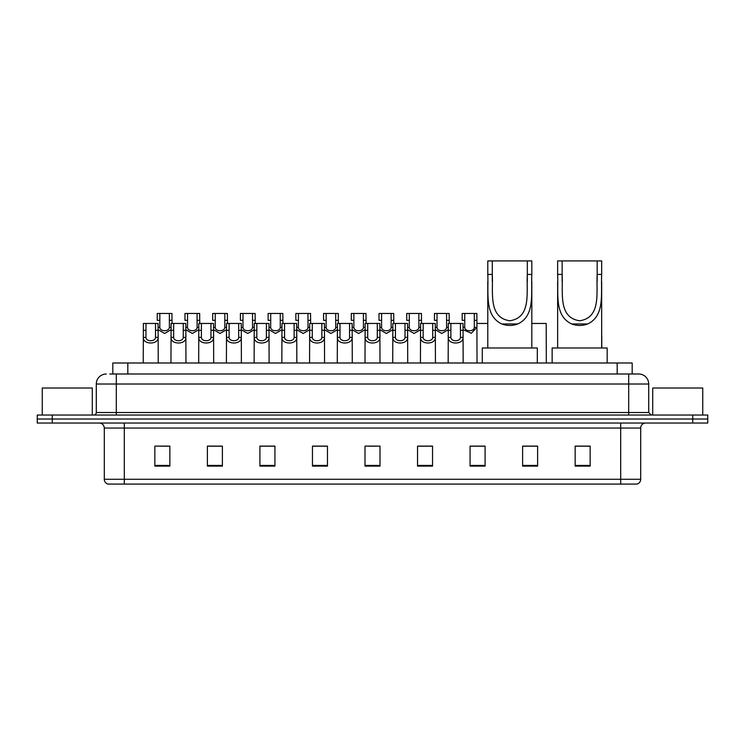 <?xml version="1.0" encoding="UTF-8"?>
<svg xmlns="http://www.w3.org/2000/svg" width="745" height="745" viewBox="0 0 745 745"><rect width="100%" height="100%" fill="white"/><g stroke="black" fill="none" stroke-linecap="round" stroke-linejoin="round"><path stroke-width="1.12" d="M112.812 373.999L112.812 362.992L632.188 362.992L632.188 373.999M110.037 373.999L635.196 373.999M109.804 373.999L116.313 373.999L116.313 384.01L96.291 384.01L96.291 412.534A2.505 2.505 0 0 1 93.796 415.03M106.302 373.999A10.011 10.011 0 0 0 96.291 384.01M648.709 384.01L628.687 384.01L628.687 373.999L638.698 373.999A10.011 10.011 0 0 1 648.709 384.01L648.709 412.534L651.204 415.03M52.262 415.03L37.25 415.03L37.25 419.035L52.262 419.035L37.25 419.035L37.25 423.039L52.262 423.039L52.262 419.035L692.738 419.035L52.262 419.035L52.262 415.03L692.738 415.03L692.738 419.035L707.75 419.035L692.738 419.035L692.738 423.039L52.262 423.039M707.75 415.03L707.75 419.035L707.75 415.03L692.738 415.03M636.845 484.082L620.687 484.082L620.687 479.277L640.7 479.277L640.7 428.04A5.001 5.001 0 0 1 645.701 423.039M636.696 484.082L107.904 484.082A5.001 5.001 0 0 1 104.3 479.277L104.3 428.04C104.002 425.004 102.335 423.337 99.299 423.039M590.161 466.119L590.161 446.106L575.149 446.106L575.149 466.119L590.161 466.119M537.62 466.119L537.62 446.106L522.608 446.106L522.608 466.119L537.62 466.119M485.088 466.119L485.088 446.106L470.076 446.106L470.076 466.119L485.088 466.119M432.547 466.119L432.547 446.106L417.535 446.106L417.535 466.119L432.547 466.119M169.851 466.119L169.851 446.106L154.839 446.106L154.839 466.119L169.851 466.119M222.392 466.119L222.392 446.106L207.38 446.106L207.38 466.119L222.392 466.119M274.924 466.119L274.924 446.106L259.912 446.106L259.912 466.119L274.924 466.119M327.465 466.119L327.465 446.106L312.453 446.106L312.453 466.119L327.465 466.119M380.006 466.119L380.006 446.106L364.994 446.106L364.994 466.119L380.006 466.119M707.75 423.039L707.75 419.035L707.75 423.039L692.738 423.039M479.631 446.208L473.271 446.208M535.068 446.208L527.814 446.208M327.167 446.208L320.816 446.208M313.31 446.208L327.465 446.208M271.729 446.208L265.369 446.208M216.283 446.208L209.932 446.208M160.846 446.208L168.351 446.208M417.535 446.208L431.69 446.208M424.184 446.208L417.833 446.208M368.747 446.208L376.253 446.208M274.924 446.208L259.912 446.208M222.392 446.208L207.38 446.208M485.088 446.208L470.076 446.208M537.62 446.208L522.608 446.208M590.161 446.208L575.149 446.208M92.287 415.03L92.287 388.015L42.251 388.015L42.251 415.03M492.287 260.918L531.818 260.918L531.818 274.43C530.924 293.372 535.348 315.815 517.784 323.963C512.467 325.956 507.14 325.956 501.823 323.963C484.297 315.805 488.673 293.511 487.789 274.43L487.789 260.918L492.287 260.918L492.287 281.666M487.789 274.43L492.287 274.43C493.283 292.18 488.012 317.687 509.831 320.769C531.641 317.547 526.296 292.18 527.311 274.43L527.311 260.918M531.818 274.43L527.311 274.43L527.311 281.657M487.789 281.815L487.789 347.98M531.818 281.75L531.818 347.98M537.322 362.992L537.322 347.98L482.285 347.98L482.285 362.992M562.14 260.918L601.671 260.918L601.671 274.43C600.768 293.372 605.201 315.815 587.637 323.963C582.32 325.956 576.993 325.956 571.666 323.963C554.15 315.805 558.517 293.511 557.642 274.43L557.642 260.918L562.14 260.918L562.14 281.666M557.642 274.43L562.14 274.43C563.136 292.18 557.865 317.687 579.685 320.769C601.494 317.547 596.14 292.18 597.164 274.43L597.164 260.918M601.671 274.43L597.164 274.43L597.164 281.657M557.642 281.815L557.642 347.98M601.671 281.75L601.671 347.98M607.175 362.992L607.175 347.98L552.138 347.98L552.138 362.992M702.749 415.03L702.749 388.015L652.713 388.015L652.713 415.03M145.964 323.46L145.936 337.401C146.113 341.843 155.351 341.843 155.528 337.401L155.509 323.46L143.385 323.46L143.226 362.992M155.509 323.46L158.089 323.46L158.238 362.992M158.238 335.595L158.098 337.401C158.704 344.851 142.77 344.851 143.366 337.401L143.226 335.595M173.678 323.46L173.66 337.401C173.836 341.843 183.074 341.843 183.251 337.401L183.233 323.46L171.099 323.46L170.95 362.992M183.233 323.46L185.812 323.46L185.961 362.992M185.961 335.595L185.822 337.401C186.427 344.851 170.484 344.851 171.089 337.401L170.95 335.595M201.401 323.46L201.383 337.401C201.56 341.843 210.798 341.843 210.975 337.401L210.947 323.46L198.822 323.46L198.673 362.992M210.947 323.46L213.526 323.46L213.685 362.992M213.685 335.595L213.545 337.401C214.141 344.851 198.207 344.851 198.803 337.401L198.673 335.595M229.125 323.46L229.106 337.401C229.274 341.843 238.521 341.843 238.689 337.401L238.67 323.46L226.545 323.46L226.387 362.992M238.67 323.46L241.25 323.46L241.399 362.992M241.399 335.595L241.268 337.401C241.864 344.851 225.931 344.851 226.527 337.401L226.387 335.595M256.848 323.46L256.82 337.401C256.997 341.843 266.235 341.843 266.412 337.401L266.393 323.46L254.259 323.46L254.11 362.992M266.393 323.46L268.973 323.46L269.122 362.992M269.122 335.595L268.982 337.401C269.588 344.851 253.654 344.851 254.25 337.401L254.11 335.595M284.562 323.46L284.543 337.401C284.72 341.843 293.958 341.843 294.135 337.401L294.107 323.46L281.983 323.46L281.834 362.992M294.107 323.46L296.696 323.46L296.845 362.992M296.845 335.595L296.706 337.401C297.302 344.851 281.368 344.851 281.973 337.401L281.834 335.595M312.285 323.46L312.267 337.401C312.434 341.843 321.682 341.843 321.849 337.401L321.831 323.46L309.706 323.46L309.557 362.992M321.831 323.46L324.41 323.46L324.569 362.992M324.569 335.595L324.429 337.401C325.025 344.851 309.091 344.851 309.687 337.401L309.557 335.595M340.009 323.46L339.981 337.401C340.158 341.843 349.396 341.843 349.573 337.401L349.554 323.46L337.429 323.46L337.271 362.992M349.554 323.46L352.134 323.46L352.283 362.992M352.283 335.595L352.143 337.401C352.748 344.851 336.815 344.851 337.411 337.401L337.271 335.595M367.723 323.46L367.704 337.401C367.881 341.843 377.119 341.843 377.296 337.401L377.277 323.46L365.143 323.46L364.994 362.992M377.277 323.46L379.857 323.46L380.006 362.992M380.006 335.595L379.866 337.401C380.471 344.851 364.529 344.851 365.134 337.401L364.994 335.595M395.446 323.46L395.427 337.401C395.604 341.843 404.842 341.843 405.019 337.401L404.991 323.46L392.866 323.46L392.717 362.992M404.991 323.46L407.571 323.46L407.729 362.992M407.729 335.595L407.59 337.401C408.185 344.851 392.252 344.851 392.857 337.401L392.717 335.595M423.169 323.46L423.151 337.401C423.318 341.843 432.566 341.843 432.733 337.401L432.715 323.46L420.59 323.46L420.431 362.992M432.715 323.46L435.294 323.46L435.443 362.992M435.443 335.595L435.313 337.401C435.909 344.851 419.975 344.851 420.571 337.401L420.431 335.595M450.893 323.46L450.865 337.401C451.042 341.843 460.28 341.843 460.457 337.401L460.438 323.46L448.304 323.46L448.155 362.992M460.438 323.46L463.017 323.46L463.167 362.992M463.167 335.595L463.027 337.401C463.632 344.851 447.698 344.851 448.294 337.401L448.155 335.595M159.821 320.322L159.803 327.4C159.97 331.842 169.217 331.842 169.394 327.4L169.366 313.459L159.821 313.459L159.821 320.322L157.242 320.322L157.242 313.459L159.821 313.459M171.099 329.709L164.598 333.471L158.089 329.709M169.366 313.459L171.946 313.459L172.039 323.46M187.544 320.322L187.517 327.4C187.693 331.842 196.941 331.842 197.108 327.4L197.09 313.459L187.544 313.459L187.544 320.322L184.965 320.322L184.965 313.459L187.544 313.459M198.822 329.709L192.312 333.471L185.812 329.709M197.09 313.459L199.669 313.459L199.753 323.46M215.258 320.322L215.24 327.4C215.417 331.842 224.655 331.842 224.832 327.4L224.813 313.459L215.258 313.459L215.258 320.322L212.679 320.322L212.679 313.459L215.258 313.459M226.545 329.709L220.036 333.471L213.526 329.709M224.813 313.459L227.393 313.459L227.476 323.46M242.982 320.322L242.963 327.4C243.14 331.842 252.378 331.842 252.555 327.4L252.527 313.459L242.982 313.459L242.982 320.322L240.402 320.322L240.402 313.459L242.982 313.459M254.259 329.709L247.759 333.471L241.25 329.709M252.527 313.459L255.107 313.459L255.2 323.46M270.705 320.322L270.686 327.4C270.854 331.842 280.101 331.842 280.269 327.4L280.25 313.459L270.705 313.459L270.705 320.322L268.126 320.322L268.126 313.459L270.705 313.459M281.983 329.709L275.473 333.471L268.973 329.709M280.25 313.459L282.83 313.459L282.914 323.46M298.428 320.322L298.4 327.4C298.577 331.842 307.815 331.842 307.992 327.4L307.974 313.459L298.428 313.459L298.428 320.322L295.849 320.322L295.849 313.459L298.428 313.459M309.706 329.709L303.196 333.471L296.696 329.709M307.974 313.459L310.553 313.459L310.637 323.46M326.142 320.322L326.124 327.4C326.301 331.842 335.539 331.842 335.716 327.4L335.688 313.459L326.142 313.459L326.142 320.322L323.563 320.322L323.563 313.459L326.142 313.459M337.429 329.709L330.92 333.471L324.41 329.709M335.688 313.459L338.277 313.459L338.36 323.46M353.866 320.322L353.847 327.4C354.015 331.842 363.262 331.842 363.439 327.4L363.411 313.459L353.866 313.459L353.866 320.322L351.286 320.322L351.286 313.459L353.866 313.459M365.143 329.709L358.643 333.471L352.134 329.709M363.411 313.459L365.991 313.459L366.084 323.46M381.589 320.322L381.561 327.4C381.738 331.842 390.985 331.842 391.153 327.4L391.134 313.459L381.589 313.459L381.589 320.322L379.009 320.322L379.009 313.459L381.589 313.459M392.866 329.709L386.357 333.471L379.857 329.709M391.134 313.459L393.714 313.459L393.798 323.46M409.312 320.322L409.284 327.4C409.461 331.842 418.699 331.842 418.876 327.4L418.858 313.459L409.312 313.459L409.312 320.322L406.723 320.322L406.723 313.459L409.312 313.459M420.59 329.709L414.08 333.471L407.571 329.709M418.858 313.459L421.437 313.459L421.521 323.46M437.026 320.322L437.008 327.4C437.185 331.842 446.423 331.842 446.6 327.4L446.572 313.459L437.026 313.459L437.026 320.322L434.447 320.322L434.447 313.459L437.026 313.459M448.304 329.709L441.804 333.471L435.294 329.709M446.572 313.459L449.151 313.459L449.244 323.46M464.75 320.322L464.731 327.4C464.899 331.842 474.146 331.842 474.314 327.4L474.295 313.459L464.75 313.459L464.75 320.322L462.17 320.322L462.17 313.459L464.75 313.459M474.295 313.459L476.875 313.459L477.024 362.992M477.024 325.593L476.893 327.4L471.343 333.248L463.017 329.709M476.958 323.46L487.789 323.46M531.818 323.46L546.178 323.46L546.327 362.992M601.774 335.595L601.774 347.98M127.823 373.999L127.823 362.992M617.177 373.999L617.177 362.992M116.313 415.03L116.313 412.534L648.709 412.534M96.291 412.534L116.313 412.534L116.313 384.01L628.687 384.01L628.687 415.03M620.687 423.039L620.687 428.04L104.3 428.04M640.7 428.04L620.687 428.04L620.687 479.277L124.313 479.277L124.313 484.082M104.3 479.277L124.313 479.277L124.313 423.039M380.006 465.42L364.994 465.42M327.465 465.42L312.453 465.42M274.924 465.42L259.912 465.42M222.392 465.42L207.38 465.42M169.851 465.42L154.839 465.42M432.547 465.42L417.535 465.42M485.088 465.42L470.076 465.42M537.62 465.42L522.608 465.42M590.161 465.42L575.149 465.42M501.823 323.963L517.784 323.963M571.666 323.963L587.637 323.963M158.098 337.401L155.528 337.401M145.936 337.401L143.366 337.401M145.964 330.324L143.385 330.324M158.089 330.324L155.509 330.324M185.822 337.401L183.251 337.401M173.66 337.401L171.089 337.401M173.678 330.324L171.099 330.324M185.812 330.324L183.233 330.324M213.545 337.401L210.975 337.401M201.383 337.401L198.803 337.401M201.401 330.324L198.822 330.324M213.526 330.324L210.947 330.324M241.268 337.401L238.689 337.401M229.106 337.401L226.527 337.401M229.125 330.324L226.545 330.324M241.25 330.324L238.67 330.324M268.982 337.401L266.412 337.401M256.82 337.401L254.25 337.401M256.848 330.324L254.259 330.324M268.973 330.324L266.393 330.324M296.706 337.401L294.135 337.401M284.543 337.401L281.973 337.401M284.562 330.324L281.983 330.324M296.696 330.324L294.107 330.324M324.429 337.401L321.849 337.401M312.267 337.401L309.687 337.401M312.285 330.324L309.706 330.324M324.41 330.324L321.831 330.324M352.143 337.401L349.573 337.401M339.981 337.401L337.411 337.401M340.009 330.324L337.429 330.324M352.134 330.324L349.554 330.324M379.866 337.401L377.296 337.401M367.704 337.401L365.134 337.401M367.723 330.324L365.143 330.324M379.857 330.324L377.277 330.324M407.59 337.401L405.019 337.401M395.427 337.401L392.857 337.401M395.446 330.324L392.866 330.324M407.571 330.324L404.991 330.324M435.313 337.401L432.733 337.401M423.151 337.401L420.571 337.401M423.169 330.324L420.59 330.324M435.294 330.324L432.715 330.324M463.027 337.401L460.457 337.401M450.865 337.401L448.294 337.401M450.893 330.324L448.304 330.324M463.017 330.324L460.438 330.324M169.366 320.322L171.946 320.322M169.394 327.4L171.099 327.4M158.089 327.4L159.803 327.4M197.09 320.322L199.669 320.322M197.108 327.4L198.822 327.4M185.812 327.4L187.517 327.4M224.813 320.322L227.393 320.322M224.832 327.4L226.545 327.4M213.526 327.4L215.24 327.4M252.527 320.322L255.107 320.322M252.555 327.4L254.259 327.4M241.25 327.4L242.963 327.4M280.25 320.322L282.83 320.322M280.269 327.4L281.983 327.4M268.973 327.4L270.686 327.4M307.974 320.322L310.553 320.322M307.992 327.4L309.706 327.4M296.696 327.4L298.4 327.4M335.688 320.322L338.277 320.322M335.716 327.4L337.429 327.4M324.41 327.4L326.124 327.4M363.411 320.322L365.991 320.322M363.439 327.4L365.143 327.4M352.134 327.4L353.847 327.4M391.134 320.322L393.714 320.322M391.153 327.4L392.866 327.4M379.857 327.4L381.561 327.4M418.858 320.322L421.437 320.322M418.876 327.4L420.59 327.4M407.571 327.4L409.284 327.4M446.572 320.322L449.151 320.322M446.6 327.4L448.304 327.4M435.294 327.4L437.008 327.4M474.295 320.322L476.875 320.322M474.314 327.4L476.893 327.4M463.017 327.4L464.731 327.4M637.096 484.082C639.359 483.282 640.56 481.68 640.7 479.277"/></g></svg>
